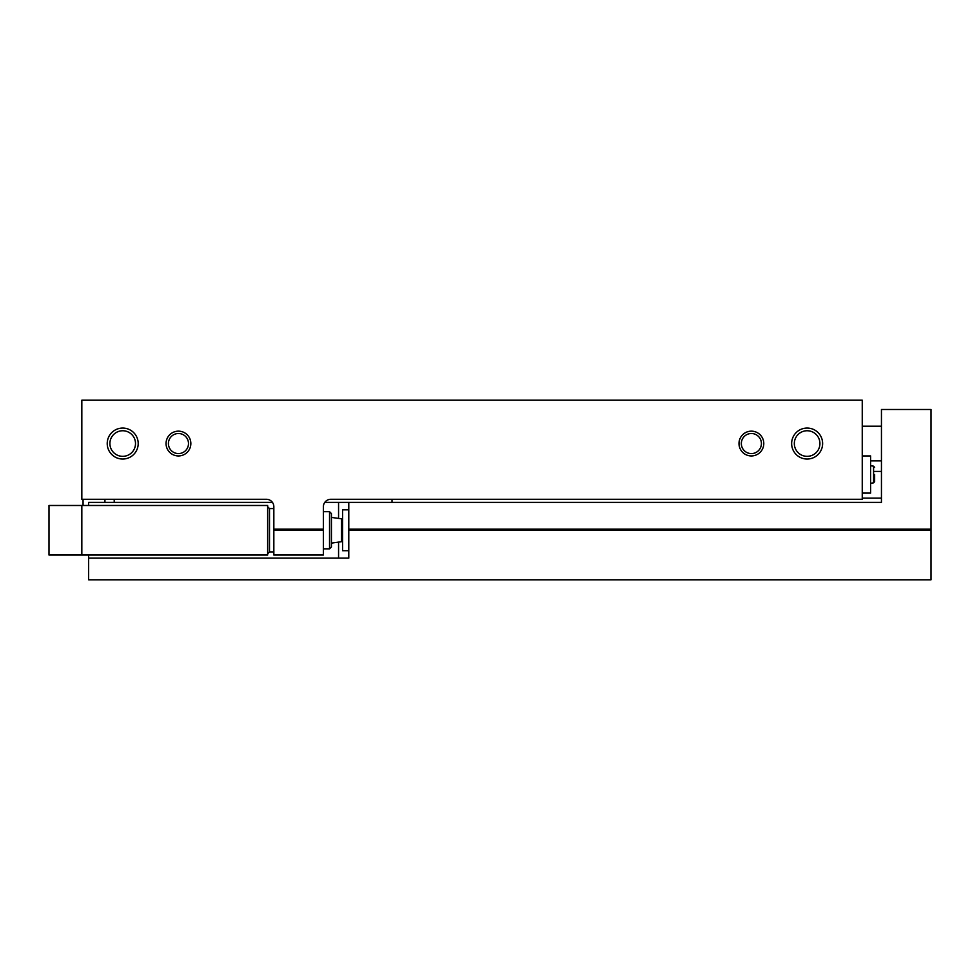 <?xml version="1.0" encoding="UTF-8"?>
<svg xmlns="http://www.w3.org/2000/svg" width="980" height="980" viewBox="0 0 980 980"><rect width="100%" height="100%" fill="white"/><g stroke="black" fill="none" stroke-linecap="round" stroke-linejoin="round"><path stroke-width="1.47" d="M862.253 400.195L862.253 499.286L330.824 499.286A7.436 7.436 0 0 0 323.388 506.721L323.388 530.266L273.837 530.266L273.837 506.721A7.436 7.436 0 0 0 266.401 499.286L81.83 499.286L81.83 400.195L862.253 400.195M166.061 443.548A12.385 12.385 0 0 0 184.644 454.279A12.385 12.385 0 0 0 184.644 432.817A12.385 12.385 0 0 0 166.061 443.548M738.994 443.548A12.385 12.385 0 0 0 757.577 454.279A12.385 12.385 0 0 0 757.577 432.817A12.385 12.385 0 0 0 738.994 443.548M107.224 443.548A15.484 15.484 0 0 0 130.45 456.962A15.484 15.484 0 0 0 130.45 430.134A15.484 15.484 0 0 0 107.224 443.548M791.644 443.548A15.484 15.484 0 0 0 814.87 456.962A15.484 15.484 0 0 0 814.87 430.134A15.484 15.484 0 0 0 791.644 443.548M273.837 529.188L323.388 529.188M273.837 530.266L273.837 555.035L323.388 555.035L323.388 530.266M881.449 471.417L874.638 471.417M881.449 498.134L862.253 498.134M83.067 499.286L83.067 505.484M862.253 455.933L870.608 455.933L870.608 493.099L862.253 493.099M874.638 474.516L874.638 481.633L874.638 474.516M794.327 443.548A12.801 12.801 0 0 0 813.523 454.634A12.801 12.801 0 0 0 813.523 432.462A12.801 12.801 0 0 0 794.327 443.548M109.907 443.548A12.801 12.801 0 0 0 129.103 454.634A12.801 12.801 0 0 0 129.103 432.462A12.801 12.801 0 0 0 109.907 443.548M741.333 443.548A10.045 10.045 0 0 0 756.401 452.246A10.045 10.045 0 0 0 756.401 434.851A10.045 10.045 0 0 0 741.333 443.548M168.413 443.548A10.045 10.045 0 0 0 183.468 452.246A10.045 10.045 0 0 0 183.468 434.851A10.045 10.045 0 0 0 168.413 443.548M392.012 499.286L392.012 502.385M104.934 499.286L104.934 502.385M114.219 499.286L114.219 502.385M324.784 502.385L348.782 502.385L348.782 530.266L931 530.266L931 579.805L88.641 579.805L88.641 555.035M88.641 505.484L88.641 502.385L272.44 502.385M348.782 502.385L881.449 502.385L881.449 409.481L931 409.481L931 530.266M348.782 529.188L931 529.188M88.641 558.135L348.782 558.135L348.782 530.266M348.782 550.699L342.584 550.699L342.584 509.821L348.782 509.821M81.83 505.484L49 505.484L49 555.035L267.638 555.035L267.638 505.484L81.83 505.484L81.83 555.035M329.537 511.683L329.537 548.837L331.436 546.938L331.436 513.581L329.537 511.683L323.388 511.683M329.537 548.837L323.388 548.837M342.584 540.47L341.518 541.695L331.436 543.116M874.638 467.399L873.572 466.174L873.572 482.858L874.638 481.633M338.566 558.135L338.566 542.112M338.566 518.408L338.566 502.385M273.837 508.583L269.5 508.583L269.5 551.936L273.837 551.936M341.518 541.695L341.518 518.824L331.436 517.403M873.572 466.174L870.608 465.757M873.572 482.858L870.608 483.275M870.608 460.894L881.449 460.894M862.253 426.202L881.449 426.202M269.5 508.583L267.638 506.721M269.5 551.936L267.638 553.798M341.518 518.824L342.584 520.049"/></g></svg>
